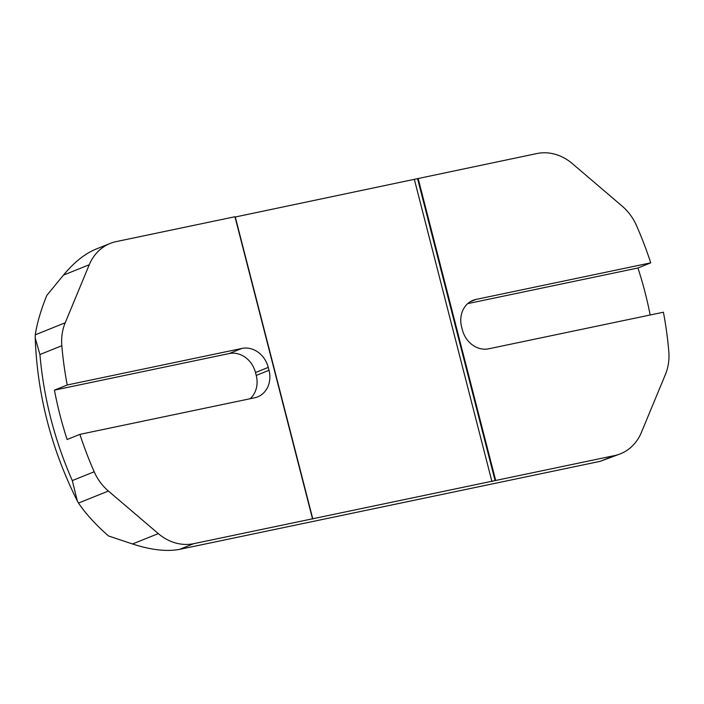 <?xml version="1.0" encoding="UTF-8"?>
<svg xmlns="http://www.w3.org/2000/svg" width="704" height="704" viewBox="0 0 704 704"><rect width="100%" height="100%" fill="white"/><g stroke="black" fill="none" stroke-linecap="round" stroke-linejoin="round"><path stroke-width="1.06" d="M250.149 398.737A24.059 20.706 68.1 0 0 256.23 375.434L269.016 370.295A24.059 20.706 -111.9 0 1 257.638 396.88A24.059 20.706 -111.9 0 1 254.628 397.795L79.895 434.368A345.875 297.713 68.1 0 0 94.195 471.777A48.118 41.422 68.1 0 0 108.407 491.04L78.478 503.07C86.046 514.114 96.061 525.078 108.53 535.964L132.493 543.972C151.034 549.982 166.707 551.786 179.529 549.384L600.248 461.322L620.47 453.79A48.118 41.422 68.1 0 0 641.37 432.485L665.43 374.44A48.118 41.422 68.1 0 0 668.8 351.498A345.875 297.713 68.1 0 0 663.414 312.224L488.682 348.806A24.059 20.706 -111.9 0 1 462.361 329.824L461.613 326.92A24.059 20.706 -111.9 0 1 472.991 300.335A24.059 20.706 -111.9 0 1 476.001 299.429L470.184 301.761M108.407 491.04L158.294 533.606A48.118 41.422 68.1 0 0 193.732 543.673L312.514 518.813L234.951 216.744L116.178 241.613A48.118 41.422 68.1 0 0 110.158 243.434L95.577 249.295C84.7 253.836 73.99 262.442 63.457 275.114L46.781 295.451C40.876 310.086 37.039 323.206 35.27 334.814L65.208 322.775A48.118 41.422 68.1 0 0 61.829 345.726A345.875 297.713 68.1 0 0 67.223 384.991L54.437 390.13L229.17 353.558L241.956 348.418A24.059 20.706 -111.9 0 1 268.268 367.391L255.49 372.53A24.059 20.706 68.1 0 0 229.17 353.558M650.17 314.996A345.875 297.713 68.1 0 0 637.947 267.986L650.734 262.847A345.875 297.713 68.1 0 0 636.434 225.447A48.118 41.422 68.1 0 0 622.222 206.184L572.343 163.618A48.118 41.422 68.1 0 0 536.897 153.542L235.03 217.061M78.478 503.07L77.299 500.931L72.301 480.577L94.195 471.777M61.829 345.726L39.934 354.526L35.2 337.911L35.27 334.814M312.514 518.813L495.678 480.471L418.123 178.411M269.016 370.295L268.268 367.391M255.49 372.53L256.23 375.434M54.437 390.13A345.875 297.713 68.1 0 0 67.118 439.507L79.895 434.368M241.956 348.418L67.223 384.991M467.702 303.626L637.947 267.986M650.734 262.847L476.001 299.429M495.678 480.471L614.451 455.611A48.118 41.422 68.1 0 0 620.47 453.79M110.158 243.434A48.118 41.422 68.1 0 0 89.258 264.739L65.208 322.775M417.551 178.631L495.106 480.7M414.383 179.52L491.938 481.58M235.286 217.008L312.84 519.068M39.934 354.526A345.875 297.713 68.1 0 0 72.301 480.577M89.258 264.739L63.457 275.114M600.248 461.322L614.451 455.611M132.493 543.972L158.294 533.606M193.732 543.673L179.529 549.384M77.299 500.931C51.366 449.187 37.33 394.847 35.2 337.911"/></g></svg>
